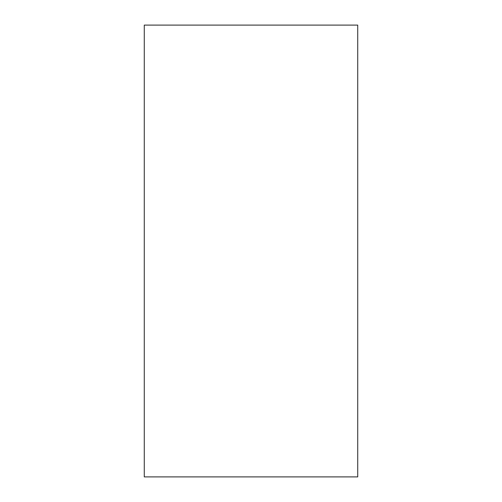 <?xml version="1.0" encoding="UTF-8"?>
<svg xmlns="http://www.w3.org/2000/svg" width="502" height="502" viewBox="0 0 502 502"><rect width="100%" height="100%" fill="white"/><g stroke="black" fill="none" stroke-linecap="round" stroke-linejoin="round"><path stroke-width="0.38" stroke-dasharray="2.51 1.88" d="M357.725 476.9L144.275 476.9L144.275 25.1L357.725 25.1L357.725 476.9"/><path stroke-width="0.75" d="M144.275 25.1L144.275 476.9L357.725 476.9L357.725 25.1L144.275 25.1"/></g></svg>
